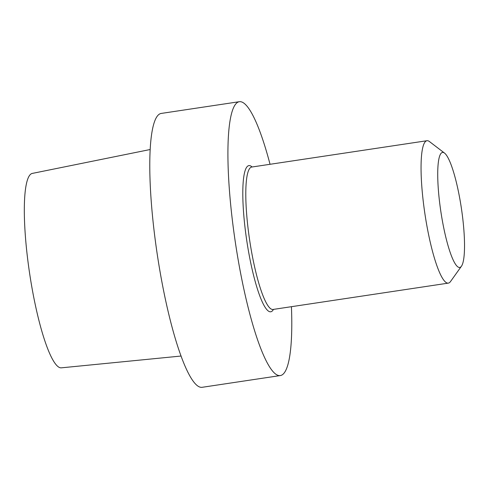 <?xml version="1.0" encoding="UTF-8"?>
<svg xmlns="http://www.w3.org/2000/svg" width="489" height="489" viewBox="0 0 489 489"><rect width="100%" height="100%" fill="white"/><g stroke="black" fill="none" stroke-linecap="round" stroke-linejoin="round"><path stroke-width="0.73" d="M252.079 166.987A73.9 13.215 81.5 0 0 245.906 234.598A73.9 13.215 81.5 0 0 273.467 309.39A73.9 13.215 81.5 0 1 245.906 234.598A73.9 13.215 81.5 0 1 252.079 166.987M291.432 306.689A138.454 24.756 -98.5 0 1 280.393 375.552A138.454 24.756 -98.5 0 1 235.343 242.312A138.454 24.756 -98.5 0 1 239.262 101.712A138.454 24.756 -98.5 0 1 270.044 164.292A138.454 24.756 -98.5 0 0 239.262 101.712L161.126 113.448A138.454 24.756 -98.5 0 0 157.207 254.048A138.454 24.756 -98.5 0 0 202.257 387.288A138.454 24.756 -98.5 0 1 157.207 254.048A138.454 24.756 -98.5 0 1 161.126 113.448L239.262 101.712A138.454 24.756 -98.5 0 0 235.343 242.312A138.454 24.756 -98.5 0 0 280.393 375.552L202.257 387.288L280.393 375.552A138.454 24.756 -98.5 0 0 291.432 306.689M28.46 265.24A98.295 17.573 81.5 0 0 61.418 367.826L181.119 356.029L61.418 367.826A98.295 17.573 81.5 0 1 28.46 265.24A98.295 17.573 81.5 0 1 32.219 173.43A98.295 17.573 81.5 0 0 28.46 265.24M424.085 207.996A71.999 12.873 81.5 0 0 448.346 283.119A71.999 12.873 81.5 0 0 450.479 281.591A71.999 12.873 81.5 0 1 448.346 283.119A71.999 12.873 81.5 0 1 424.085 207.996A71.999 12.873 81.5 0 1 426.958 140.722A71.999 12.873 81.5 0 0 424.085 207.996M429.446 141.559A71.999 12.873 81.5 0 0 426.958 140.722A71.999 12.873 81.5 0 1 429.446 141.559L444.495 153.069A58.154 10.397 -98.5 0 1 461.402 208.357A58.154 10.397 -98.5 0 1 461.482 266.169A58.154 10.397 -98.5 0 1 440.167 206.725A58.154 10.397 -98.5 0 1 444.495 153.069A58.154 10.397 -98.5 0 1 461.402 208.357A58.154 10.397 -98.5 0 1 461.482 266.169A58.154 10.397 -98.5 0 1 440.167 206.725A58.154 10.397 -98.5 0 1 444.495 153.069L429.446 141.559M248.822 234.317A71.999 12.873 81.5 0 0 273.082 309.445L448.346 283.119L273.082 309.445A71.999 12.873 81.5 0 1 248.822 234.317A71.999 12.873 81.5 0 1 251.694 167.049A71.999 12.873 81.5 0 0 248.822 234.317M32.219 173.43L150.105 149.536L32.219 173.43M251.694 167.049L426.958 140.722L251.694 167.049M461.482 266.169L450.479 281.591L461.482 266.169"/></g></svg>
